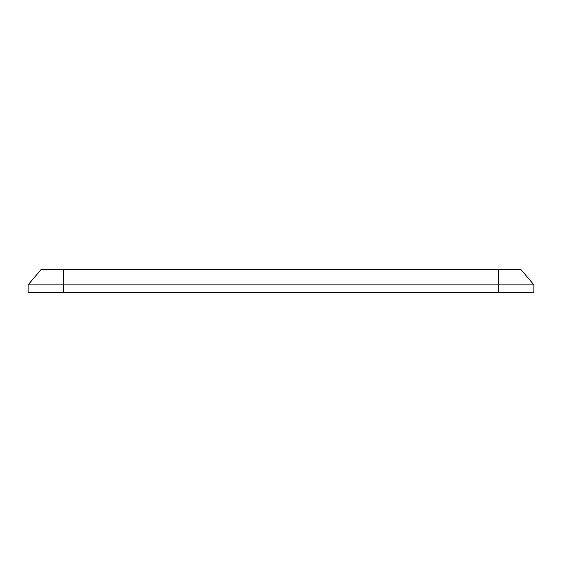 <?xml version="1.0" encoding="UTF-8"?>
<svg xmlns="http://www.w3.org/2000/svg" width="562" height="562" viewBox="0 0 562 562"><rect width="100%" height="100%" fill="white"/><g stroke="black" fill="none" stroke-linecap="round" stroke-linejoin="round"><path stroke-width="0.84" d="M28.1 284.878L41.216 269.36L520.784 269.36L533.9 284.878L533.9 292.64L28.1 292.64L28.1 284.878L63.281 284.878L63.281 292.64M533.9 284.878L63.281 284.878L63.281 269.36M498.719 269.36L498.719 292.64"/></g></svg>
